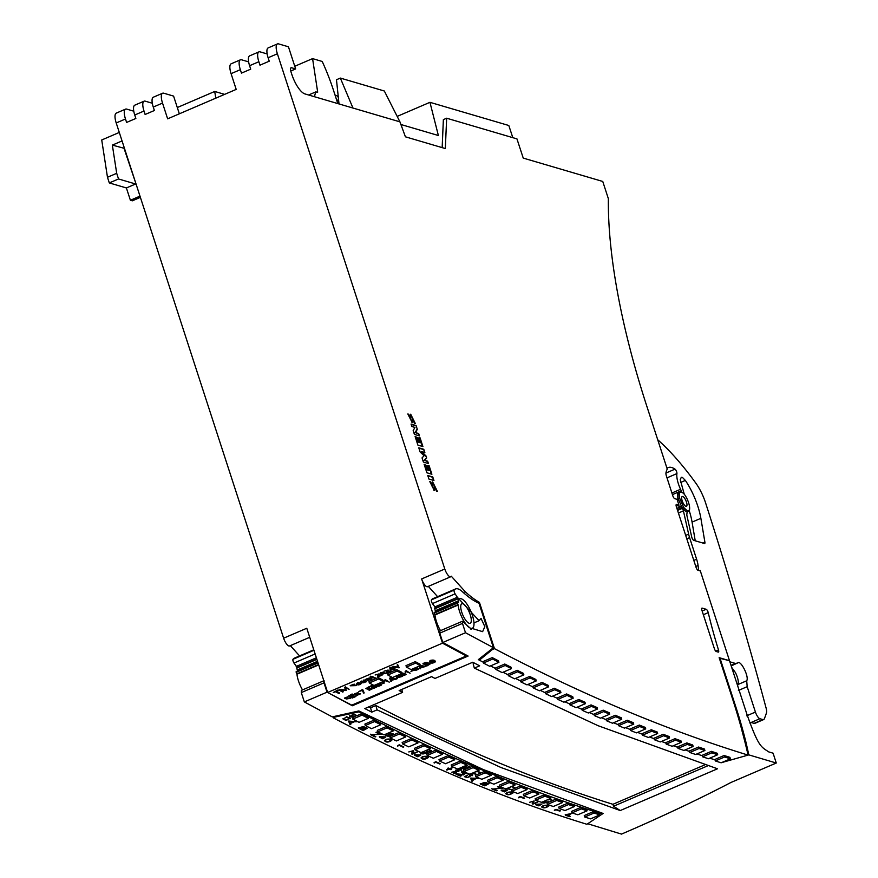 <?xml version="1.0" encoding="UTF-8"?>
<svg xmlns="http://www.w3.org/2000/svg" width="878" height="878" viewBox="0 0 878 878"><rect width="100%" height="100%" fill="white"/><g stroke="black" fill="none" stroke-linecap="round" stroke-linejoin="round"><path stroke-width="1.32" d="M417.313 429.353L416.073 425.545L411.058 424.063L411.859 426.521L414.954 427.432L413.176 430.582L414.416 434.401L419.432 435.872L418.674 433.534L415.47 432.591L417.313 429.353L416.073 425.545M431.899 474.252L429.101 465.647L428.201 465.384L429.913 470.674L428.683 470.312L427.213 465.757L426.412 465.516L427.882 470.07L426.708 469.73L425.04 464.561L424.129 464.297L426.884 472.781L431.899 474.252M414.361 423.262L415.327 423.536L410.684 414.207L410.608 419.267L408.797 414.273L407.831 413.988L412.254 422.658L412.254 417.478L414.361 423.262M340.346 78.076L352.956 108.038L304.907 93.913A18.701 6.223 -113.2 0 1 291.847 74.498L291.046 72.029A5.345 1.778 -113.2 0 1 291.068 67.749A5.345 1.778 -113.2 0 1 291.584 67.738L295.634 68.934L288.445 46.786L278.622 43.9A12.292 4.094 66.8 0 0 277.448 43.922A12.292 4.094 66.8 0 0 277.382 53.777L444.795 569.01A7.485 2.491 66.8 0 0 450.732 576.758A7.485 2.491 66.8 0 0 451.27 576.188L465.186 591.651A128.265 42.682 66.8 0 0 479.432 602.374L494.468 648.644A5344.496 1778.18 66.8 0 0 748.089 755.102A264.004 87.833 66.8 0 0 742.075 731.1L742.162 731.122A293.142 97.535 -113.2 0 0 731.945 697.022L719.148 657.655L729.508 660.706L700.172 570.415A239.376 79.646 66.8 0 0 700.249 570.941L697.999 570.283A2.722 0.911 -113.2 0 1 696.1 567.451L676.345 506.65A2.722 0.911 -113.2 0 1 676.356 504.466A2.722 0.911 -113.2 0 1 676.62 504.455L678.968 505.146L677.081 499.341L674.732 498.649A2.722 0.911 -113.2 0 1 672.822 495.818L666.479 476.271A5.4 1.8 -113.2 0 1 665.985 472.781A37.469 12.468 -113.2 0 1 667.258 469.126L646.68 405.79A384.981 128.089 -113.2 0 1 608.355 198.68L602.758 181.461L523.244 158.095L516.944 138.878L446.65 118.212L445.333 148.558L405.416 136.814L399.929 121.844L384.334 91.005L340.346 78.076L336.472 79.744L339.018 103.944M702.191 608.114L706.175 609.288A2.722 0.911 -113.2 0 1 708.228 612.635A239.376 79.646 66.8 0 0 718.5 649.983A2.722 0.911 -113.2 0 1 718.456 652.08A2.722 0.911 -113.2 0 1 718.193 652.08L716.294 651.52A2.722 0.911 -113.2 0 1 714.385 648.688L701.917 610.309A2.722 0.911 -113.2 0 1 701.928 608.125A2.722 0.911 -113.2 0 1 702.191 608.114L701.741 608.311M436.388 491.043L437.354 491.329L432.667 481.879L432.591 486.994L430.78 481.934L429.814 481.66L434.27 490.429L434.292 485.293L436.388 491.043M433.941 480.529L432.777 476.963L427.762 475.492L428.925 479.059L433.941 480.529M422.911 446.573L420.068 437.837L419.168 437.573L420.88 442.863L419.651 442.501L418.18 437.957L417.379 437.716L418.85 442.271L417.676 441.919L415.996 436.761L415.096 436.487L417.895 445.102L422.911 446.573M426.675 458.031L426.006 455.945L421.616 451.643L424.864 452.609L423.789 449.284L418.773 447.813L420.134 451.994L424.096 455.715L422.044 457.899L423.405 462.08L428.42 463.551L427.663 461.213L424.458 460.281L426.675 458.031L426.006 455.945M335.155 716.261L335.385 716.942L358.981 711.86L358.696 711.004M358.981 711.86A5344.496 1778.18 66.8 0 0 602.308 813.994A251.92 83.816 66.8 0 0 602.121 813.16M332.938 716.744L333.3 717.842A5344.496 1778.18 66.8 0 0 586.921 824.288L602.308 813.994M335.385 716.942L333.3 717.842M460.873 762.433L460.445 760.974L451.182 764.947L451.61 766.406A5346.098 1778.718 -113.2 0 0 457.69 769.051L466.953 765.078A5346.098 1778.718 -113.2 0 1 460.873 762.433L451.61 766.406M460.445 760.974A5344.496 1778.18 66.8 0 0 466.514 763.619L466.953 765.078M568.45 804.577L567.989 803.096L558.726 807.08L559.187 808.55A5346.098 1778.718 -113.2 0 0 565.059 810.548L574.322 806.575A5346.098 1778.718 -113.2 0 1 568.45 804.577L559.187 808.55M567.989 803.096A5344.496 1778.18 66.8 0 0 573.85 805.104L574.322 806.575M399.468 733.964L399.051 732.504L389.788 736.488L390.205 737.937A5346.098 1778.718 -113.2 0 0 396.395 740.944L405.658 736.971A5346.098 1778.718 -113.2 0 1 399.468 733.964L390.205 737.937M399.051 732.504A5344.496 1778.18 66.8 0 0 405.252 735.523L405.658 736.971M556.685 800.462L556.224 798.991L546.961 802.975L547.422 804.446A5346.098 1778.718 -113.2 0 0 553.316 806.509L562.578 802.536A5346.098 1778.718 -113.2 0 1 556.685 800.462L547.422 804.446M556.224 798.991A5344.496 1778.18 66.8 0 0 562.118 801.065L562.578 802.536M387.044 727.829L386.627 726.38L377.364 730.353L377.781 731.802A5346.098 1778.718 -113.2 0 0 384.004 734.886L393.267 730.913A5346.098 1778.718 -113.2 0 1 387.044 727.829L377.781 731.802M386.627 726.38A5344.496 1778.18 66.8 0 0 392.85 729.464L393.267 730.913M473.012 767.69L472.584 766.231L463.321 770.204L463.749 771.663A5346.098 1778.718 -113.2 0 0 469.807 774.242L479.07 770.269A5346.098 1778.718 -113.2 0 1 473.012 767.69L463.749 771.663M472.584 766.231A5344.496 1778.18 66.8 0 0 478.631 768.81L479.07 770.269M485.106 772.805L484.667 771.345L475.404 775.318L475.843 776.778A5346.098 1778.718 -113.2 0 0 481.879 779.28L491.142 775.307A5346.098 1778.718 -113.2 0 1 485.106 772.805L475.843 776.778M484.667 771.345A5344.496 1778.18 66.8 0 0 490.692 773.847L491.142 775.307M544.876 796.214L544.415 794.744L535.152 798.728L535.613 800.187A5346.098 1778.718 -113.2 0 0 541.528 802.338L550.78 798.354A5346.098 1778.718 -113.2 0 1 544.876 796.214L535.613 800.187M544.415 794.744A5344.496 1778.18 66.8 0 0 550.33 796.884L550.78 798.354M374.566 721.551L374.16 720.103L364.897 724.087L365.303 725.524A5346.098 1778.718 -113.2 0 0 371.548 728.685L380.811 724.712A5346.098 1778.718 -113.2 0 1 374.566 721.551L365.303 725.524M374.16 720.103A5344.496 1778.18 66.8 0 0 380.404 723.263L380.811 724.712M411.837 739.945L411.42 738.497L402.157 742.47L402.574 743.918A5346.098 1778.718 -113.2 0 0 408.753 746.86L418.016 742.887A5346.098 1778.718 -113.2 0 1 411.837 739.945L402.574 743.918M411.42 738.497A5344.496 1778.18 66.8 0 0 417.599 741.427L418.016 742.887M581.258 808.89L580.786 807.42L571.523 811.404L571.995 812.874A5346.098 1778.718 -113.2 0 0 577.834 814.795L587.097 810.811A5346.098 1778.718 -113.2 0 1 581.258 808.89L571.995 812.874M580.786 807.42A5344.496 1778.18 66.8 0 0 586.625 809.34L587.097 810.811M448.68 757.023L448.252 755.574L439 759.547L439.428 761.006A5346.098 1778.718 -113.2 0 0 445.53 763.728L454.793 759.744A5346.098 1778.718 -113.2 0 1 448.68 757.023L439.428 761.006M448.252 755.574A5344.496 1778.18 66.8 0 0 454.354 758.285L454.793 759.744M509.152 782.605L508.702 781.135L499.45 785.108L499.889 786.578A5346.098 1778.718 -113.2 0 0 505.871 788.938L515.134 784.965A5346.098 1778.718 -113.2 0 1 509.152 782.605L499.889 786.578M508.702 781.135A5344.496 1778.18 66.8 0 0 514.695 783.494L515.134 784.965M521.104 787.281L520.654 785.821L511.391 789.794L511.841 791.265A5346.098 1778.718 -113.2 0 0 517.8 793.547L527.063 789.574A5346.098 1778.718 -113.2 0 1 521.104 787.281L511.841 791.265M520.654 785.821A5344.496 1778.18 66.8 0 0 526.613 788.104L527.063 789.574M436.454 751.48L436.026 750.021L426.763 753.993L427.191 755.453A5346.098 1778.718 -113.2 0 0 433.315 758.252L442.578 754.268A5346.098 1778.718 -113.2 0 1 436.454 751.48L427.191 755.453M436.026 750.021A5344.496 1778.18 66.8 0 0 442.15 752.819L442.578 754.268M594 813.05L593.528 811.568L584.265 815.552L584.737 817.023A5346.098 1778.718 -113.2 0 0 590.554 818.867L599.817 814.894A5346.098 1778.718 -113.2 0 1 594 813.05L584.737 817.023M593.528 811.568A5344.496 1778.18 66.8 0 0 599.345 813.412L599.817 814.894M424.173 745.784L423.745 744.324L414.482 748.308L414.91 749.757A5346.098 1778.718 -113.2 0 0 421.056 752.622L430.319 748.649A5346.098 1778.718 -113.2 0 1 424.173 745.784L414.91 749.757M423.745 744.324A5344.496 1778.18 66.8 0 0 429.902 747.2L430.319 748.649M533.012 791.824L532.562 790.354L523.299 794.327L523.749 795.797A5346.098 1778.718 -113.2 0 0 529.686 798.014L538.949 794.041A5346.098 1778.718 -113.2 0 1 533.012 791.824L523.749 795.797M532.562 790.354A5344.496 1778.18 66.8 0 0 538.499 792.571L538.949 794.041M361.648 713.682A5344.496 1778.18 66.8 0 0 367.915 716.92L368.321 718.358A5346.098 1778.718 -113.2 0 1 362.054 715.131L361.648 713.682L356.611 715.844M355.041 716.525L353.186 717.315M352.693 717.535L352.791 719.104A5346.098 1778.718 -113.2 0 0 359.058 722.342L368.321 718.358M497.157 777.776L496.707 776.317L487.455 780.29L487.894 781.749A5346.098 1778.718 -113.2 0 0 493.897 784.186L503.16 780.202A5346.098 1778.718 -113.2 0 1 497.157 777.776L487.894 781.749M496.707 776.317A5344.496 1778.18 66.8 0 0 502.721 778.742L503.16 780.202M465.998 654.933L466.328 655.976L351.474 705.286L327.648 692.479L306.784 628.253L283.627 638.196A7.485 2.491 66.8 0 0 289.564 645.956L309.725 637.296M302.504 689.899A16.034 5.334 -113.2 0 1 296.951 674.227L296.116 671.758L317.88 662.418L296.116 671.758M297.412 671.198A2.667 0.889 66.8 0 0 297.247 670.002L296.731 667.697L316.826 659.18M396.735 669.607L387.472 673.58L387.867 675.028L392.543 677.542L401.806 673.558L401.411 672.12L396.735 669.607L397.13 671.044L387.867 675.028M415.261 661.65L405.998 665.634L406.393 667.071L411.069 669.585L420.332 665.612L419.936 664.163L415.261 661.65L415.656 663.099L406.393 667.071M378.209 677.564L368.947 681.537L369.342 682.974L374.017 685.488L383.28 681.515L382.885 680.077L378.209 677.564L378.605 679.001L369.342 682.974M466.328 655.976L442.501 643.168L327.648 692.479M290.322 645.626L299.585 655.921M133.774 111.188L126.717 109.113A12.292 4.094 66.8 0 0 125.543 109.135L116.28 113.119A12.292 4.094 66.8 0 0 116.214 122.964L283.627 638.196M442.501 643.168L421.638 578.942A7.485 2.491 66.8 0 0 427.575 586.702L450.732 576.758M277.382 53.777L268.119 57.75L269.239 61.197L259.976 65.17L258.856 61.723L249.593 65.707L250.713 69.153L241.461 73.126L240.342 69.68A12.292 4.094 -113.2 0 1 240.396 59.825A12.292 4.094 -113.2 0 1 241.571 59.803L248.628 61.877M240.342 69.68L231.079 73.653L236.193 89.402L167.643 118.837L162.529 103.088L153.266 107.061L154.385 110.507L145.122 114.48L144.003 111.034L134.74 115.018L135.86 118.464L126.597 122.437L125.477 118.991L116.214 122.964M676.916 508.406L680.867 506.716L677.575 505.75L678.968 505.146M748.089 755.102L722.726 762.302A5344.496 1778.18 -113.2 0 1 722.473 762.225M714.988 759.865A5344.496 1778.18 -113.2 0 1 709.72 758.164M702.246 755.728A5344.496 1778.18 -113.2 0 1 696.912 753.939M689.449 751.403A5344.496 1778.18 -113.2 0 1 685.136 749.922M677.695 747.31A5344.496 1778.18 -113.2 0 1 673.316 745.751M665.886 743.062A5344.496 1778.18 -113.2 0 1 661.452 741.438M654.033 738.683A5344.496 1778.18 -113.2 0 1 649.544 736.993M642.125 734.151A5344.496 1778.18 -113.2 0 1 637.582 732.395M630.174 729.475A5344.496 1778.18 -113.2 0 1 625.586 727.642M618.189 724.657A5344.496 1778.18 -113.2 0 1 613.535 722.759M606.138 719.697A5344.496 1778.18 -113.2 0 1 601.441 717.732M594.055 714.593A5344.496 1778.18 -113.2 0 1 589.303 712.552M581.916 709.336A5344.496 1778.18 -113.2 0 1 577.12 707.229M569.734 703.947A5344.496 1778.18 -113.2 0 1 564.883 701.763M557.508 698.405A5344.496 1778.18 -113.2 0 1 552.602 696.144M545.227 692.72A5344.496 1778.18 -113.2 0 1 540.277 690.393L541.715 691.074M532.902 686.881A5344.496 1778.18 -113.2 0 1 527.908 684.489L532.902 686.892M520.533 680.911A5344.496 1778.18 -113.2 0 1 515.485 678.442L520.533 680.922M503.006 672.252L508.11 674.809A5344.496 1778.18 -113.2 0 1 503.028 672.241M490.484 665.919L495.653 668.542A5344.496 1778.18 -113.2 0 1 490.517 665.908M493.425 647.69L478.993 603.263A122.92 40.893 -113.2 0 1 462.355 591.673A26.186 8.714 66.8 0 0 455.528 588.962A26.186 8.714 66.8 0 0 454.178 590.082A2.667 0.889 66.8 0 0 455.122 593.857L457.328 597.27L479.103 620.691L481.034 618.43L484.843 626.64L482.626 631.655L471.87 628.396L471.431 629.274L462.552 621.196L462.465 623.402L465.505 632.731L493.425 647.69L478.334 659.641L483.141 662.133A5344.496 1778.18 -113.2 0 1 479.388 660.168L479.114 659.312M494.468 648.644L492.382 649.533L492.13 648.765M479.432 602.374L478.192 602.901M498.923 662.297L489.661 666.27A5346.098 1778.718 -113.2 0 1 483.383 663.033L482.988 661.595L492.251 657.611A5344.496 1778.18 66.8 0 0 498.517 660.849L498.923 662.297A5346.098 1778.718 -113.2 0 1 492.646 659.06L492.251 657.611M523.859 674.842L514.596 678.826A5346.098 1778.718 -113.2 0 1 508.373 675.731L507.967 674.282L517.23 670.309A5344.496 1778.18 66.8 0 0 523.453 673.393L523.859 674.842A5346.098 1778.718 -113.2 0 1 517.636 671.758L517.23 670.309M548.618 686.815L539.355 690.788A5346.098 1778.718 -113.2 0 1 533.176 687.847L532.759 686.398L542.022 682.425A5344.496 1778.18 66.8 0 0 548.201 685.356L548.618 686.815A5346.098 1778.718 -113.2 0 1 542.439 683.874L542.022 682.425M573.18 698.197L563.917 702.18A5346.098 1778.718 -113.2 0 1 557.793 699.382L557.365 697.933L566.628 693.949A5344.496 1778.18 66.8 0 0 572.752 696.748L573.18 698.197A5346.098 1778.718 -113.2 0 1 567.056 695.409L566.628 693.949M597.556 709.007L588.293 712.98A5346.098 1778.718 -113.2 0 1 582.213 710.335L581.785 708.875L591.037 704.902A5344.496 1778.18 66.8 0 0 597.117 707.547L597.556 709.007A5346.098 1778.718 -113.2 0 1 591.476 706.362L591.037 704.902M621.734 719.236L612.482 723.22A5346.098 1778.718 -113.2 0 1 606.446 720.706L606.007 719.247L615.269 715.274A5344.496 1778.18 66.8 0 0 621.295 717.776L621.734 719.236A5346.098 1778.718 -113.2 0 1 615.708 716.733L615.269 715.274M645.736 728.894L636.473 732.867A5346.098 1778.718 -113.2 0 1 630.492 730.507L630.042 729.047L639.305 725.063A5344.496 1778.18 66.8 0 0 645.286 727.423L645.736 728.894A5346.098 1778.718 -113.2 0 1 639.755 726.534L639.305 725.063M669.552 737.97L660.289 741.943A5346.098 1778.718 -113.2 0 1 654.351 739.726L653.901 738.255L663.164 734.282A5344.496 1778.18 66.8 0 0 669.091 736.499L669.552 737.97A5346.098 1778.718 -113.2 0 1 663.614 735.753L663.164 734.282M693.17 746.465L683.918 750.449A5346.098 1778.718 -113.2 0 1 678.025 748.374L677.564 746.904L686.826 742.92A5344.496 1778.18 66.8 0 0 692.709 744.994L693.17 746.465A5346.098 1778.718 -113.2 0 1 687.287 744.39L686.826 742.92M717.699 754.751L708.436 758.724A5346.098 1778.718 -113.2 0 1 702.587 756.803L702.126 755.332L711.389 751.348A5344.496 1778.18 66.8 0 0 717.227 753.269L717.699 754.751A5346.098 1778.718 -113.2 0 1 711.849 752.819L711.389 751.348M730.419 758.822L721.156 762.795A5346.098 1778.718 -113.2 0 1 715.34 760.952L714.868 759.481L724.13 755.497A5344.496 1778.18 66.8 0 0 729.936 757.341L730.419 758.822A5346.098 1778.718 -113.2 0 1 724.602 756.979L724.13 755.497M704.913 750.503L695.65 754.476A5346.098 1778.718 -113.2 0 1 689.79 752.479L689.329 751.008L698.592 747.035A5344.496 1778.18 66.8 0 0 704.452 749.033L704.913 750.503A5346.098 1778.718 -113.2 0 1 699.053 748.506L698.592 747.035M681.383 742.283L672.12 746.267A5346.098 1778.718 -113.2 0 1 666.215 744.116L665.754 742.656L675.017 738.672A5344.496 1778.18 66.8 0 0 680.933 740.823L681.383 742.283A5346.098 1778.718 -113.2 0 1 675.478 740.143L675.017 738.672M657.666 733.503L648.403 737.476A5346.098 1778.718 -113.2 0 1 642.444 735.193L641.994 733.723L651.256 729.75A5344.496 1778.18 66.8 0 0 657.216 732.032L657.666 733.503A5346.098 1778.718 -113.2 0 1 651.706 731.209L651.256 729.75M633.762 724.13L624.499 728.114A5346.098 1778.718 -113.2 0 1 618.496 725.678L618.046 724.218L627.309 720.245A5344.496 1778.18 66.8 0 0 633.312 722.671L633.762 724.13A5346.098 1778.718 -113.2 0 1 627.759 721.705L627.309 720.245M609.672 714.198L600.409 718.171A5346.098 1778.718 -113.2 0 1 594.351 715.592L593.912 714.132L603.175 710.159A5344.496 1778.18 66.8 0 0 609.233 712.738L609.672 714.198A5346.098 1778.718 -113.2 0 1 603.614 711.619L603.175 710.159M585.385 703.673L576.122 707.657A5346.098 1778.718 -113.2 0 1 570.02 704.935L569.592 703.476L578.854 699.503A5344.496 1778.18 66.8 0 0 584.957 702.224L585.385 703.673A5346.098 1778.718 -113.2 0 1 579.282 700.951L578.854 699.503M560.921 692.577L551.658 696.561A5346.098 1778.718 -113.2 0 1 545.501 693.686L545.084 692.237L554.347 688.264A5344.496 1778.18 66.8 0 0 560.493 691.129L560.921 692.577A5346.098 1778.718 -113.2 0 1 554.764 689.713L554.347 688.264M536.26 680.9L526.998 684.873A5346.098 1778.718 -113.2 0 1 520.797 681.866L520.391 680.417L529.654 676.444A5344.496 1778.18 66.8 0 0 535.843 679.451L536.26 680.9A5346.098 1778.718 -113.2 0 1 530.06 677.893L529.654 676.444M511.413 668.641L502.15 672.614A5346.098 1778.718 -113.2 0 1 495.905 669.453L495.499 668.015L504.762 664.031A5344.496 1778.18 66.8 0 0 511.007 667.192L511.413 668.641A5346.098 1778.718 -113.2 0 1 505.168 665.48L504.762 664.031M479.388 660.168L492.382 649.533M463.244 592.485L465.186 591.651M700.172 570.415L699.492 570.711M679.704 498.364L683.742 507.495L687.452 511.051L689.428 510.107A10.69 3.556 66.8 0 0 684.269 494.226L681.986 492.13M681.943 492.108L678.979 492.459M667.006 468.325A37.469 12.468 -113.2 0 1 668.158 467.601A37.469 12.468 -113.2 0 1 675.006 469.148A2.722 0.911 -113.2 0 1 676.411 471.179A2.722 0.911 -113.2 0 1 676.916 473.593A15.98 5.312 66.8 0 0 680.56 489.276A2.722 0.911 -113.2 0 1 681.196 491.812C679.265 491.702 678.771 493.886 679.715 498.375L678.321 498.967M685.927 506.354A5.356 1.778 -113.2 0 1 682.425 501.492A5.356 1.778 -113.2 0 1 682.195 496.52A5.356 1.778 -113.2 0 1 685.959 500.723A5.356 1.778 -113.2 0 1 686.409 506.354A5.356 1.778 -113.2 0 1 685.927 506.354M689.197 510.557A37.414 12.446 -113.2 0 1 692.073 522.103L695.233 540.804M657.71 439.735A213.782 71.129 -113.2 0 1 695.771 483.054A26.724 8.89 -113.2 0 1 705.649 503.072C727.895 572.258 748.067 640.666 766.165 708.294A8.012 2.667 -113.2 0 1 766.483 712.782A213.782 71.129 -113.2 0 1 764.255 718.917A8.012 2.667 -113.2 0 1 763.662 719.576L754.86 723.351A8.012 2.667 -113.2 0 1 754.103 723.373L751.316 722.55L749.977 723.132M763.662 719.576A8.012 2.667 -113.2 0 1 762.894 719.598L759.909 718.709A6.409 2.129 -113.2 0 1 755.42 712.058L747.178 686.684L746.706 680.768C749.417 676.872 740.439 659.268 737.652 663.011L735.512 663.472L729.87 661.814M458.996 599.312A16.034 5.334 -113.2 0 1 459.688 598.785A16.034 5.334 -113.2 0 1 470.915 611.417A16.034 5.334 -113.2 0 1 472.342 628.253A16.034 5.334 -113.2 0 1 464.056 621.339A16.034 5.334 -113.2 0 1 458.118 605.03L457.284 602.56L458.129 602.659A2.667 0.889 66.8 0 0 458.305 602.637A2.667 0.889 66.8 0 0 458.415 600.804L457.899 598.5L458.942 599.334M469.192 623.292A10.613 3.534 -113.2 0 1 462.245 613.601A10.613 3.534 -113.2 0 1 461.828 603.768A10.613 3.534 -113.2 0 1 469.258 612.131A10.613 3.534 -113.2 0 1 470.202 623.27A10.613 3.534 -113.2 0 1 469.192 623.292M400.895 124.5L438.385 135.519L429.946 102.32L397.712 116.17M429.946 102.32L508.812 125.499L512.807 137.659M179.342 113.811L173.592 96.097L163.769 93.211A12.292 4.094 66.8 0 0 162.595 93.233A12.292 4.094 66.8 0 0 162.529 103.088M231.079 73.653A12.292 4.094 -113.2 0 1 231.133 63.809L240.396 59.825M295.634 68.934L290.761 71.03M267.153 53.931L260.097 51.857A12.292 4.094 66.8 0 0 258.922 51.879A12.292 4.094 66.8 0 0 258.856 61.723M258.922 51.879L249.659 55.852A12.292 4.094 66.8 0 0 249.593 65.707M268.119 57.75A12.292 4.094 -113.2 0 1 268.185 47.895L277.448 43.922M152.3 103.242L145.243 101.168A12.292 4.094 66.8 0 0 144.069 101.189A12.292 4.094 66.8 0 0 144.003 111.034M134.74 115.018A12.292 4.094 -113.2 0 1 134.806 105.162L144.069 101.189M153.266 107.061A12.292 4.094 -113.2 0 1 153.332 97.206L162.595 93.233M125.543 109.135A12.292 4.094 66.8 0 0 125.477 118.991M314.456 96.723L315.663 91.949L317.682 92.168L312.579 58.617L322.215 61.46A90.862 30.225 -113.2 0 1 333.431 90.127L337.81 103.582M294.767 66.267L312.579 58.617M338.678 100.674L336.559 99.73M335.012 94.989L337.393 96.042L338.337 97.469M442.161 147.625L443.368 119.627L446.65 118.212M420.332 665.612L415.656 663.099M401.806 673.558L397.13 671.044M383.28 681.515L378.605 679.001M495.905 669.453L505.168 665.48M520.797 681.866L530.06 677.893M545.501 693.686L554.764 689.713M570.02 704.935L579.282 700.951M594.351 715.592L603.614 711.619M618.496 725.678L627.759 721.705M642.444 735.193L651.706 731.209M666.215 744.116L675.478 740.143M689.79 752.479L699.053 748.506M715.34 760.952L724.602 756.979M702.587 756.803L711.849 752.819M678.025 748.374L687.287 744.39M654.351 739.726L663.614 735.753M630.492 730.507L639.755 726.534M606.446 720.706L615.708 716.733M582.213 710.335L591.476 706.362M557.793 699.382L567.056 695.409M533.176 687.847L542.439 683.874M508.373 675.731L517.636 671.758M483.383 663.033L492.646 659.06M435.422 611.944A2.667 0.889 66.8 0 0 435.258 610.748L434.742 608.443L457.844 598.631M440.515 630.656A16.034 5.334 -113.2 0 1 434.961 614.973L434.127 612.504L457.251 602.582L434.127 612.504M428.332 586.383L437.595 596.667M738.036 662.747L731.209 665.941M679.945 492.042A10.635 3.534 66.8 0 0 678.639 491.954A10.635 3.534 66.8 0 0 678.09 498.781A2.722 0.911 -113.2 0 1 677.959 500.526A2.722 0.911 -113.2 0 1 677.695 500.526L677.443 500.46M680.867 506.716A2.722 0.911 -113.2 0 1 681.932 507.769A10.745 3.578 66.8 0 0 682.327 508.351A2.722 0.911 -113.2 0 1 683.424 510.875L688.626 534.131A15.98 5.312 66.8 0 0 689.592 537.632L696.605 559.209A16.089 5.356 -113.2 0 1 698.065 565.476A239.376 79.646 66.8 0 0 698.712 570.491M684.258 494.226L680.23 479.618L681.317 477.281L682.48 477.478L685.356 480.431A37.414 12.446 -113.2 0 1 700.874 518.327L704.902 542.209A2.667 0.889 -113.2 0 1 704.683 543.504A2.667 0.889 -113.2 0 1 704.43 543.504L693.752 540.365A2.667 0.889 -113.2 0 1 691.721 537.007L686.783 514.969L687.145 511.852A10.69 3.556 66.8 0 0 687.145 511.841A10.69 3.556 66.8 0 0 687.617 511.501M688.604 511.073L686.058 511.644L682.316 508.022M683.742 507.495L682.36 508.099L681.986 507.528L678.299 498.88M678.354 499.099C677.377 494.534 677.86 492.306 679.802 492.404M362.054 715.131L352.791 719.104M436.816 491.164L432.481 482.055M432.228 486.642L430.78 481.934M433.995 490.451L434.204 485.83M414.789 423.383L410.487 414.383M410.245 418.971L408.797 414.273M411.98 422.68L412.166 418.038M433.359 480.365L432.777 476.963M432.316 477.16L427.882 475.854M431.317 474.087L429.101 465.647M428.683 470.312L429.913 470.674M428.223 470.509L427.213 465.757M426.708 469.73L427.882 470.07M426.247 469.928L425.04 464.561M422.329 446.408L420.068 437.837M419.651 442.501L420.88 442.863M419.19 442.699L418.18 437.957M417.676 441.919L418.85 442.271M417.215 442.128L415.996 436.761M415.612 425.742L411.178 424.436M418.85 435.697L418.674 433.534M418.213 433.732L415.47 432.591M415.009 432.788L416.852 429.551M425.534 456.143L421.616 451.643M424.283 452.433L423.789 449.284M423.328 449.481L418.894 448.175M427.838 463.386L427.663 461.213M427.202 461.411L424.458 460.281M423.997 460.478L426.214 458.228M587.997 823.827L621.514 834.1L622.908 833.496C661.529 816.88 697.527 799.88 730.891 782.507L776.273 763.026L773.079 753.181L768.81 751.93C761.061 746.772 758.625 747.2 746.937 714.341L729.508 660.706L719.312 658.138M323.861 680.823L323.993 682.854L301.297 692.588L304.337 701.928L332.257 716.887L358.85 710.95L483.229 769.534L603.23 813.5L602.297 813.961M351.76 705.155L327.022 692.182L323.993 682.854M352.319 705.758L468.106 656.053L442.808 642.476L439.779 633.148L439.856 630.931L462.552 621.196M474.339 668.103L479.662 665.82A5344.496 1778.18 -113.2 0 1 472.748 662.231L435.005 678.442L431.559 676.642L399.15 690.569L402.585 692.358L364.842 708.568A5344.496 1778.18 -113.2 0 0 371.756 712.146L377.079 709.863L500.855 767.471L620.241 810.548L717.502 768.788L598.105 725.711L474.339 668.103L473.132 663.768L474.537 663.164M327.022 692.182L304.337 701.928M465.505 632.731L442.808 642.476M719.905 657.874L735.731 706.592A208.975 69.527 -113.2 0 1 746.234 743.326L748.813 754.871L748.078 755.08M748.813 754.871L776.273 763.026M324.081 680.648L301.384 690.382L301.297 692.588M313.786 649.819L294.36 658.16A26.186 8.714 66.8 0 0 293.011 659.279A2.667 0.889 66.8 0 0 293.954 663.044L297.554 667.807M436.026 608.355L432.426 603.592A2.667 0.889 -113.2 0 1 431.482 599.828A26.186 8.714 -113.2 0 1 432.832 598.708L455.528 588.962M745.554 744.456L746.234 743.326M602.407 813.247L602.527 813.796M401.773 689.439L402.585 692.358M707.8 765.781L613.546 806.245L620.241 810.548M377.079 709.863L375.872 705.528A5339.678 1776.578 66.8 0 0 612.921 804.303L613.546 806.245M368.749 706.878A5339.678 1776.578 66.8 0 0 370.549 707.811L371.756 712.146M375.872 705.528L370.549 707.811M704.825 764.848L612.921 804.303M381.721 683.885L384.323 683.029L383.927 682.404L381.721 683.885L383.927 682.404M397.13 677.575L396.417 675.808L399.951 676.356L397.13 677.575L396.285 675.325M395.89 676.104L396.966 678.793L397.262 677.772M397.536 678.617L397.218 677.794L402.475 676.422L397.866 675.248M402.475 676.422L397.086 675.588M399.04 676.214L396.999 677.092M384.926 734.82L385.409 734.612A5345.023 1778.356 66.8 0 0 388.833 736.291L388.35 736.499A5345.023 1778.356 -113.2 0 1 384.926 734.82L384.838 734.535M375.674 684.774L375.685 684.939C377.046 686.64 379.011 686.629 381.579 684.917L378.681 683.49M381.436 684.675L379.428 683.161M380.832 684.829L376.256 684.763C377.277 686.19 378.857 686.289 380.997 685.07L378.034 683.764M387.516 739.177L391.05 740.604C388.361 742.13 386.397 742.064 385.157 740.417L387.516 739.177M385.936 739.331C389.272 738.727 391.215 739.089 391.764 740.417C388.493 742.525 386.057 742.59 384.443 740.615L385.936 739.331M393.135 666.775L399.227 667.774L397.558 664.416L397.108 665.063L398.557 667.763L392.707 667.028M399.227 667.774L397.558 664.416M397.69 664.887L397.108 665.063M398.425 667.28L393.004 666.292M548.355 799.276L548.026 800.056L548.761 799.32A5345.023 1778.356 66.8 0 0 551.746 800.385L552.218 800.176A5345.023 1778.356 -113.2 0 1 549.123 799.079M345.098 697.911L350.421 698.021M346.064 698.921L350.574 698.251L344.472 698.317L347.71 696.825L345.054 698.142L345.932 698.438M344.494 698.076L347.71 696.825M347.523 698.043L346.623 698.965L349.96 698.394L347.523 698.043M346.656 698.701L349.784 698.164M570.733 813.983L567.923 815.585A5345.023 1778.356 -113.2 0 1 566.332 815.058C571.062 813.434 571.589 813.61 567.923 815.585L567.781 815.091M565.366 815.245A5345.023 1778.356 66.8 0 0 569.701 816.661L570.349 816.386A5345.023 1778.356 -113.2 0 1 568.231 815.684L571.315 813.599L565.223 814.751M434.226 763.07L435.554 762.159A5345.023 1778.356 66.8 0 0 439.659 763.981L440.295 763.706A5345.023 1778.356 -113.2 0 1 435.817 761.709L434.083 762.587M375.477 677.904L371.789 677.3L372.766 676.62L370.132 676.905L371.01 677.377L370.307 677.937L375.477 677.904L371.657 676.817M370.044 677.794L370.461 677.081M373.029 676.762L370.516 676.203L370.132 676.905M339.577 693.39L336.131 691.535L338.074 690.448L333.234 692.522L335.605 691.754L339.051 693.609L339.446 692.907L336.559 691.348M333.234 692.522L337.942 689.965L338.337 690.591M464.1 768.963A5345.023 1778.356 -113.2 0 1 461.795 767.976L465.538 768.02L463.957 768.48M461.268 768.03L463.979 767.196L465.735 767.701L463.946 769.183A5345.023 1778.356 -113.2 0 1 461.268 768.03L461.126 767.581M373.874 685.411L371.196 686.563L372.557 687.309L376.871 686.903L373.699 688.396L373.929 687.65C376.486 686.047 376.212 685.806 373.106 686.936M373.699 688.396L373.929 687.65M374.061 688.132L376.289 687.057L373.172 687.145M373.238 687.408L372.459 687.748L370.286 686.168L373.062 684.983M370.417 686.651L373.622 685.279M371.613 686.387L376.728 686.673M397.69 746.179L399.018 745.246A5345.023 1778.356 66.8 0 0 403.156 747.222L403.803 746.948A5345.023 1778.356 -113.2 0 1 399.27 744.785L397.547 745.696M455.814 770.544L456.154 771.751L457.647 771.136A5345.023 1778.356 -113.2 0 1 456.033 770.445L455.682 770.127M455.781 771.85L455.408 770.555L456.187 770.215A5345.023 1778.356 66.8 0 0 457.976 770.994L458.667 770.697A5345.023 1778.356 66.8 0 0 458.854 770.774L458.162 771.071A5345.023 1778.356 66.8 0 0 458.876 771.378L458.535 771.521A5345.023 1778.356 -113.2 0 1 457.822 771.213L456.055 771.971A5345.023 1778.356 -113.2 0 1 455.781 771.85L455.638 771.367M472.155 779.949L475.689 778.435L471.376 778.106L472.013 779.466M472.616 781.047L471.892 781.266L470.575 778.117L478.784 778.314L476.227 778.479L472.463 780.553M369.111 690.371L369.473 690.108C372.031 688.495 371.756 688.253 368.65 689.384L365.83 688.626L369.254 687.156L366.598 688.539L367.97 689.274L372.283 688.868L369.111 690.371L369.342 689.625C371.899 688.012 371.624 687.77 368.519 688.901M371.69 689.021L368.573 689.109M365.83 688.626L369.122 686.673L369.506 687.287M367.026 688.363L372.14 688.648M453.575 773.353A5345.023 1778.356 66.8 0 0 453.915 773.507L456.428 772.42A5345.023 1778.356 -113.2 0 1 456.242 772.344L454.058 773.288A5345.023 1778.356 -113.2 0 1 453.97 773.244L454.376 771.751L451.764 772.256L453.75 771.74L453.421 772.87M539.169 805.598A5345.023 1778.356 -113.2 0 1 536.348 804.588L541.364 804.215L539.026 805.104M535.624 804.72A5345.023 1778.356 66.8 0 0 538.894 805.883L541.913 804.061L535.481 804.226M357.961 682.963L356.468 684.094C357.774 685.312 359.376 685.125 361.297 683.545L357.961 682.963M361.132 683.314L357.829 682.48L356.49 683.841M358.411 683.04L357.083 683.973L360.715 683.688L358.411 683.04M357.126 683.721L360.518 683.479M476.161 771.18L475.843 772.014L476.567 771.246M476.677 771.29A5345.023 1778.356 66.8 0 0 479.618 772.53L480.101 772.322A5345.023 1778.356 -113.2 0 1 477.16 771.082M411.705 753.972A5345.023 1778.356 66.8 0 0 412.287 754.246L417.226 752.128A5345.023 1778.356 -113.2 0 1 416.907 751.974L412.616 753.818A5345.023 1778.356 -113.2 0 1 412.462 753.752L413.681 751.601L413.373 750.679L408.775 751.93L412.803 750.997L411.562 753.489M368.903 680.79L365.775 679.627L366.411 679.045C368.848 677.794 370.604 677.805 371.657 679.078L371.262 679.781L367.037 679.682L368.903 680.79L367.114 679.429M365.775 679.627L366.17 678.913M366.543 679.528C368.979 678.277 370.736 678.288 371.789 679.561M544.327 801.318L546.764 801.954C544.755 803.271 543.208 803.447 542.132 802.459L544.327 801.318M544.25 801.164L547.104 802.196L548.3 801.68A5345.023 1778.356 66.8 0 0 548.53 801.768L541.847 802.196M492.064 789.081L501.349 788.312A5345.023 1778.356 -113.2 0 1 497.442 786.765L498.089 786.49A5345.023 1778.356 66.8 0 0 502.523 788.235L493.206 788.993A5345.023 1778.356 66.8 0 0 497.135 790.54L496.498 790.826A5345.023 1778.356 -113.2 0 1 492.064 789.081L491.921 788.587M430.22 660.969L429.507 661.836C430.868 663.527 432.832 663.527 435.4 661.803C434.862 660.508 433.139 660.223 430.22 660.969M435.258 661.573L435.269 661.332C434.731 660.026 433.008 659.751 430.088 660.486L429.529 661.584M431.603 660.695L430.077 661.661C431.098 663.088 432.678 663.186 434.819 661.957L431.603 660.695M430.143 661.419L434.665 661.716M504.85 791.594A5345.023 1778.356 -113.2 0 1 502.007 790.485L507.045 790.2L504.707 791.111M501.283 790.606A5345.023 1778.356 66.8 0 0 504.576 791.89L507.594 790.046L501.129 790.123M386.276 673.239L383.499 673.228L383.807 672.01L383.236 672.12L382.962 673.228L380.339 673.492L382.896 673.492L382.578 674.809L383.445 673.503L386.276 673.239L383.62 672.757M382.578 674.809L382.654 673.492M383.807 672.01L380.514 672.746L380.339 673.492M346.459 717.03L346.865 716.854A5345.023 1778.356 66.8 0 0 348.368 717.633L350.838 716.569A5345.023 1778.356 -113.2 0 1 349.334 715.789L349.751 715.614A5345.023 1778.356 66.8 0 0 353.208 717.403L352.791 717.589A5345.023 1778.356 -113.2 0 1 351.079 716.7L348.61 717.754A5345.023 1778.356 66.8 0 0 350.322 718.643L349.916 718.819A5345.023 1778.356 -113.2 0 1 346.459 717.03L346.305 716.536M390.842 670.177L390.534 668.169L393.103 669.201L390.743 669.793M394.87 669.651L393.893 669.113L394.716 668.509L393.629 668.981L391.16 667.653L389.931 668.18L390.205 670.331L393.366 669.343L394.343 669.87L394.31 668.937M390.205 670.331L389.799 667.697L391.028 667.17L394.979 668.652M392.554 668.904L390.732 669.684M360.748 681.778L365.424 681.646L364.118 680.329L366.719 681.734L365.874 681.767C363.591 683.106 361.89 683.106 360.748 681.778L361.132 681.076L365.215 681.416M363.602 680.549L363.986 679.857L366.719 681.734M485.183 785.47A5345.023 1778.356 -113.2 0 1 483.295 784.712L488.366 783.582L485.029 784.976M480.398 784.076C484.217 782.276 486.302 781.958 486.642 783.121L489.123 783.56L484.832 785.876A5345.023 1778.356 -113.2 0 1 480.398 784.076L480.255 783.593M482.988 784.581A5345.023 1778.356 -113.2 0 1 481.363 783.922L486.171 782.858L482.845 784.098M428.321 749.757L430.824 750.767C428.859 751.897 427.399 751.886 426.445 750.723L428.321 749.757M428.19 749.571L431.361 750.635C428.936 752.183 427.114 752.248 425.907 750.844L426.017 750.492M554.457 810.624L555.796 809.757A5345.023 1778.356 66.8 0 0 559.758 811.107L560.394 810.833A5345.023 1778.356 -113.2 0 1 556.07 809.351L554.314 810.142M386.616 672.735L387.637 670.441L384.114 671.121L388.219 670.254L387.352 672.625L391.039 671.297L387.088 672.987L386.485 672.252L387.505 670.221M384.114 671.121L388.087 670.035M387.527 672.01L390.644 670.671L391.039 671.297M390.183 732.976L392.707 734.052C390.787 735.204 389.316 735.171 388.306 733.964L390.183 732.976M389.415 732.91L393.245 733.909C390.875 735.501 389.042 735.555 387.769 734.074L389.415 732.91M400.225 674.238L400.236 674.403C401.597 676.104 403.562 676.093 406.119 674.381L401.707 673.217M405.976 674.139L401.575 672.735M405.384 674.293L400.807 674.227C401.817 675.654 403.397 675.753 405.548 674.524L401.773 673.437M507.55 788.214A5345.023 1778.356 66.8 0 0 510.502 789.366L510.03 789.574A5345.023 1778.356 -113.2 0 1 507.067 788.422M424.096 756.452L427.597 757.802C424.842 759.294 422.889 759.25 421.725 757.67L424.096 756.452M422.516 756.638C425.841 755.991 427.773 756.309 428.299 757.582C425.029 759.668 422.603 759.766 421.012 757.89L422.516 756.638M518.733 797.828L520.072 796.95A5345.023 1778.356 66.8 0 0 524.067 798.442L524.704 798.157A5345.023 1778.356 -113.2 0 1 520.336 796.533L518.58 797.345M356.644 695.497L359.958 694.015L354.361 694.103L358.125 692.588L354.921 693.938L360.54 693.84L356.644 695.497L359.771 693.796M354.394 693.84L358.125 692.588M355.008 693.664L360.386 693.631M457.175 769.819L461.202 770.182L460.357 768.459L461.652 770.182L457.032 769.337M383.17 738.497A5345.023 1778.356 -113.2 0 1 380.218 737.048L385.343 737.026L383.027 738.003M379.483 737.136A5345.023 1778.356 66.8 0 0 382.907 738.815L385.892 736.883L379.34 736.653M391.028 680.187L390.326 678.42L393.86 678.979L391.028 680.187L390.194 677.937M391.445 681.24L391.116 680.406L396.384 679.045L390.326 678.101L389.667 678.387L390.875 681.405L391.171 680.384M396.384 679.045L390.194 677.618L389.667 678.387M392.949 678.837L390.897 679.715M469.313 766.472L467.744 767.284L465.922 766.735L467.579 765.561L465.329 766.648L467.776 767.427L469.51 766.757L469.17 765.989M355.941 696.452L352.506 697.67L350.948 696.825L353.669 695.409L350.684 696.693L349.323 695.958L352.243 694.454L348.555 696.034L352.254 698.032L355.941 696.452L355.557 695.826L352.374 697.187L351.365 696.649M348.555 696.034L352.111 693.971L352.506 694.597M353.922 695.552L353.538 694.937L350.552 696.21L349.751 695.782M363.459 730.156A5345.023 1778.356 -113.2 0 1 361.506 729.179L366.631 728.191L363.305 729.673M358.531 728.279C362.34 726.457 364.447 726.227 364.842 727.577L367.388 728.224L363.119 730.595A5345.023 1778.356 -113.2 0 1 358.531 728.279L358.378 727.796M361.187 729.014A5345.023 1778.356 -113.2 0 1 359.508 728.158L364.359 727.236L361.045 728.531M510.908 786.501L510.579 787.303L511.314 786.556M511.369 786.578A5345.023 1778.356 66.8 0 0 514.332 787.731L514.804 787.522A5345.023 1778.356 -113.2 0 1 511.852 786.37M350.256 723.231L353.79 721.705L349.378 721.079L350.102 722.737M350.761 724.493L350.037 724.701L348.566 721.047L356.929 721.749L354.328 721.782L350.366 723.483L350.618 724.01M405.493 672.493L405.054 671.879L406.305 670.726L410.136 673.196L406.251 671.593L405.493 672.493M405.186 672.361L405.658 671.001M405.79 671.483L406.305 670.726M406.437 671.209L410.136 673.196M412.715 668.871L412.726 669.036C414.087 670.737 416.051 670.726 418.619 669.014L415.722 667.587M418.477 668.773L416.468 667.269M417.873 668.926L413.297 668.86C414.306 670.287 415.898 670.386 418.038 669.168L415.074 667.862M473.055 772.849A5345.023 1778.356 66.8 0 0 475.986 774.078L475.492 774.286A5345.023 1778.356 -113.2 0 1 473.835 773.595L470.926 774.846A5345.023 1778.356 66.8 0 0 472.584 775.537L472.101 775.746A5345.023 1778.356 -113.2 0 1 468.764 774.341L468.611 773.858M468.764 774.341L469.247 774.133A5345.023 1778.356 66.8 0 0 470.696 774.747L473.604 773.496A5345.023 1778.356 -113.2 0 1 472.562 773.057M508.779 792.186L512.203 793.273C509.449 794.733 507.517 794.766 506.408 793.383L508.779 792.186M507.221 792.417C510.535 791.693 512.434 791.912 512.906 793.064C509.58 795.062 507.177 795.248 505.695 793.602L507.221 792.417M456.055 774.253A5345.023 1778.356 66.8 0 0 460.511 776.152L461.246 775.834A5345.023 1778.356 -113.2 0 1 457.537 774.264L463.321 774.945L464.21 774.561L462.508 772.124A5345.023 1778.356 66.8 0 0 466.218 773.705L466.997 773.375A5345.023 1778.356 -113.2 0 1 462.541 771.477L461.51 771.916L463.343 774.55L455.912 773.77M469.862 776.218L467.48 777.381L465.088 776.69L467.776 775.065L464.396 776.679L467.315 777.601L470.081 776.536L469.708 775.713M377.628 676.587L378.637 674.293L375.125 674.973L379.23 674.106L378.352 676.488L382.04 675.149L378.1 676.85L377.496 676.115L378.506 674.085M375.125 674.973L379.098 673.898M378.528 675.873L381.656 674.534L382.04 675.149M350.838 685.4L356.018 685.158M356.139 685.619L350.212 685.795L354.24 684.127L350.794 685.652L356.6 685.07M350.245 685.553L354.24 684.127M532.397 803.908A5345.023 1778.356 66.8 0 0 532.946 804.105L537.885 801.987A5345.023 1778.356 -113.2 0 1 537.577 801.877L533.286 803.721A5345.023 1778.356 -113.2 0 1 533.144 803.666L534.153 800.945L529.588 802.294L533.583 801.263L532.244 803.414M354.043 714.363L356.259 715.537C354.416 716.503 353.044 716.371 352.144 715.142L354.043 714.363M353.68 714.121L356.764 715.46C354.471 716.81 352.769 716.733 351.639 715.241L353.68 714.121M370.593 734.688L380.02 734.392A5345.023 1778.356 -113.2 0 1 375.96 732.384L376.618 732.098A5345.023 1778.356 66.8 0 0 381.206 734.37L371.756 734.666A5345.023 1778.356 66.8 0 0 375.817 736.686L375.18 736.96A5345.023 1778.356 -113.2 0 1 370.593 734.688L370.45 734.206M358.85 691.612L362.307 690.382L363.602 693.104L364.183 692.94L362.416 689.548L358.85 691.612L362.416 689.548M364.183 692.94L362.801 689.746M423.251 751.919L425.753 752.819C423.767 754.202 422.197 754.301 421.056 753.094L423.251 751.919M423.108 751.744L426.115 753.115L427.312 752.6A5345.023 1778.356 66.8 0 0 427.542 752.709L420.54 753.258L420.979 752.589M544.645 805.422L548.026 806.377C545.326 807.837 543.405 807.925 542.264 806.63L544.645 805.422M543.087 805.675C546.379 804.928 548.256 805.093 548.728 806.169C545.436 808.155 543.043 808.386 541.561 806.849L543.087 805.675M420.244 667.653L419.53 665.875L423.064 666.435L420.244 667.653L419.399 665.403M419.004 666.172L420.079 668.871L420.375 667.851M420.65 668.696L420.332 667.873L425.589 666.501L420.222 665.206M425.589 666.501L420.2 665.667M422.153 666.292L420.112 667.17M425.929 664.646L426.938 665.195L429.441 663.867M427.07 665.667L429.638 664.086L425.501 664.822L426.938 665.195M424.304 663.779L425.117 664.207L427.542 663.055M425.248 664.69L427.773 663.252L423.887 663.955L425.117 664.207M423.097 664.042C426.181 662.561 427.871 662.396 428.168 663.538L430.22 663.944L426.807 666.029L422.966 663.559C426.049 662.089 427.74 661.913 428.036 663.055M428.168 663.538L428.179 662.879M428.332 663L430.055 663.713M347.918 719.148L346.162 720.114L343.924 719.422L343.474 718.599L345.68 717.699L342.859 718.819L345.778 720.355L348.028 719.598L348.248 718.544M384.652 681.449L384.224 680.834L385.464 679.671L389.294 682.14L385.409 680.549L384.652 681.449M384.355 681.306L384.816 679.956M384.948 680.428L385.464 679.671M385.596 680.154L389.294 682.14M410.926 671.352L413.538 670.485L413.143 669.859L410.926 671.352L413.143 669.859M343.21 691.831L340.071 690.141L346.25 690.525L345.438 687.825L349.104 689.296L345.394 687.298L344.725 687.584L345.625 690.536L338.974 690.053L342.683 692.051L343.079 691.348L341.081 690.273M338.974 690.053L339.632 689.768M346.25 690.525L345.306 687.342M349.104 689.296L345.263 686.815L344.725 687.584M345.493 690.053L339.501 689.296M418.18 756.518A5345.023 1778.356 -113.2 0 1 415.261 755.168L420.353 755.069L418.027 756.024M414.526 755.267A5345.023 1778.356 66.8 0 0 417.906 756.825L420.869 754.926L414.383 754.784M446.661 769.962L449.075 768.919A5345.023 1778.356 -113.2 0 1 447.626 768.294L448.274 768.02A5345.023 1778.356 66.8 0 0 449.712 768.645L452.159 767.591A5345.023 1778.356 66.8 0 0 452.477 767.734L450.03 768.788A5345.023 1778.356 66.8 0 0 451.511 769.424L450.875 769.699A5345.023 1778.356 -113.2 0 1 449.393 769.062L446.979 770.094A5345.023 1778.356 -113.2 0 1 446.661 769.962L446.507 769.468M224.625 94.374L214.726 91.455L177.301 107.533M119.298 132.435L101.727 139.975L107.478 177.268L109.311 182.931L126.388 187.947L130.394 200.25L132.326 200.821L140.392 197.363M214.726 91.455L215.768 98.171M139.986 196.134L130.394 200.25M107.478 177.268L116.697 173.306L118.53 178.969L109.311 182.931M118.53 178.969L135.618 183.996L126.388 187.947M116.697 173.306L112.351 145.1L124.478 148.393M122.053 140.941L112.351 145.1M124.105 148.558L135.991 183.831M399.929 121.844L352.956 108.038M421.638 578.942L444.795 569.01M731.034 665.392L735.512 663.472M291.584 67.738L290.717 68.111M434.72 608.805L457.877 598.862M435.258 610.748L458.415 600.804M434.182 613.085L457.339 603.142M434.862 614.6L458.009 604.668M434.961 614.973L458.118 605.03M746.629 715.833L755.42 712.058M749.922 723L759.909 718.709M738.387 690.459L747.178 686.684M737.619 685.663L737.904 684.544L746.706 680.768M737.333 684.785L737.904 684.544C738.826 681.954 738.014 677.992 735.479 672.647L731.681 667.379M754.103 723.373L762.894 719.598M700.874 518.327L692.073 522.103M685.356 480.431L680.56 482.483M704.902 542.209L702.916 543.065M681.986 507.528L683.369 506.935M686.058 511.644L687.452 511.051M703.355 614.732L708.228 612.635M702.148 611.022L706.175 609.288M715.757 651.158L718.5 649.983M678.42 513.026L683.424 510.875M677.564 510.403L682.327 508.351M677.344 509.734L681.932 507.769M695.782 566.464L698.065 565.476M693.807 560.405L696.605 559.209M686.805 538.829L689.592 537.632M685.685 535.393L688.626 534.131M666.995 477.862L676.916 473.593M665.952 473.033L675.006 469.148M676.894 499.286L678.09 498.781M671.911 492.997L680.56 489.276M316.903 659.389L296.709 668.059M317.518 661.299L297.247 670.002M318.055 662.934L296.171 672.328M318.571 664.525L296.852 673.854M318.692 664.898L296.951 674.227M462.465 623.402L439.779 633.148M313.94 650.291L293.011 659.279M454.178 590.082L431.482 599.828M315.136 653.956L293.954 663.044M455.122 593.857L432.426 603.592M316.376 657.787L296.16 666.468M457.328 597.27L434.643 607.016M735.731 706.592L735.073 706.878M745.192 743.018L746.004 742.667M308.573 94.989L315.663 91.949M434.742 608.443L457.899 598.5M458.755 599.191L459.688 598.785M749.988 723.187L751.403 722.583M672.438 494.621L678.639 491.954M316.793 659.082L296.731 667.697M473.988 622.886L479.103 620.691M471.87 628.396L470.454 629.01"/></g></svg>
